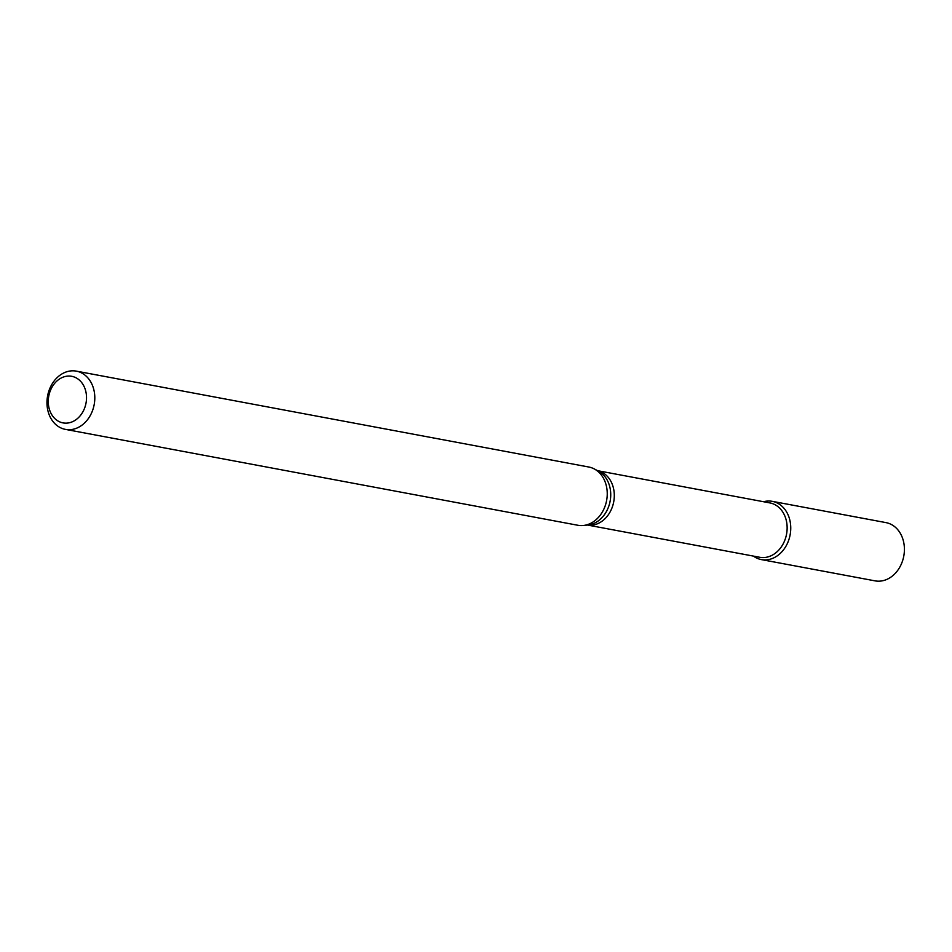 <?xml version="1.0" encoding="UTF-8"?>
<svg xmlns="http://www.w3.org/2000/svg" width="952" height="952" viewBox="0 0 952 952"><rect width="100%" height="100%" fill="white"/><g stroke="black" fill="none" stroke-linecap="round" stroke-linejoin="round"><path stroke-width="1.43" d="M772.286 501.347A29.631 23.693 100.6 0 0 763.563 501.728A29.631 23.693 100.6 0 1 790.743 529.086A29.631 23.693 100.6 0 1 777.665 555.563A29.631 23.693 100.6 0 1 753.389 556.087A29.631 23.693 100.6 0 0 761.386 559.597L875.043 580.863A29.631 23.693 100.6 0 0 904.4 550.363A29.631 23.693 100.6 0 0 885.943 522.612L772.286 501.347A29.631 23.693 100.6 0 1 790.743 529.086A29.631 23.693 100.6 0 1 761.386 559.597M787.125 528.8A27.656 22.11 100.6 0 1 759.732 557.277L587.443 525.04A27.656 22.11 100.6 0 0 614.29 496.468A27.656 22.11 100.6 0 0 597.642 470.693L769.906 502.918A27.656 22.11 100.6 0 1 787.125 528.8M76.338 371.137L588.776 467.015A29.631 23.693 100.6 0 1 594.096 468.848A29.631 23.693 100.6 0 1 607.233 494.754A29.631 23.693 100.6 0 1 583.493 525.468A29.631 23.693 100.6 0 1 577.876 525.266L65.438 429.388A29.631 23.693 100.6 0 1 47.6 395.901A29.631 23.693 100.6 0 1 76.338 371.137A29.631 23.693 100.6 0 1 94.795 398.876A29.631 23.693 100.6 0 1 65.438 429.388M86.513 398.495A23.705 18.957 100.6 0 1 57.263 420.534A23.705 18.957 100.6 0 1 58.405 379.777A23.705 18.957 100.6 0 1 86.513 398.495M594.096 468.848L598.189 470.978A28.251 22.598 100.6 0 1 610.72 495.683A28.251 22.598 100.6 0 1 588.086 524.968L583.493 525.468"/></g></svg>
